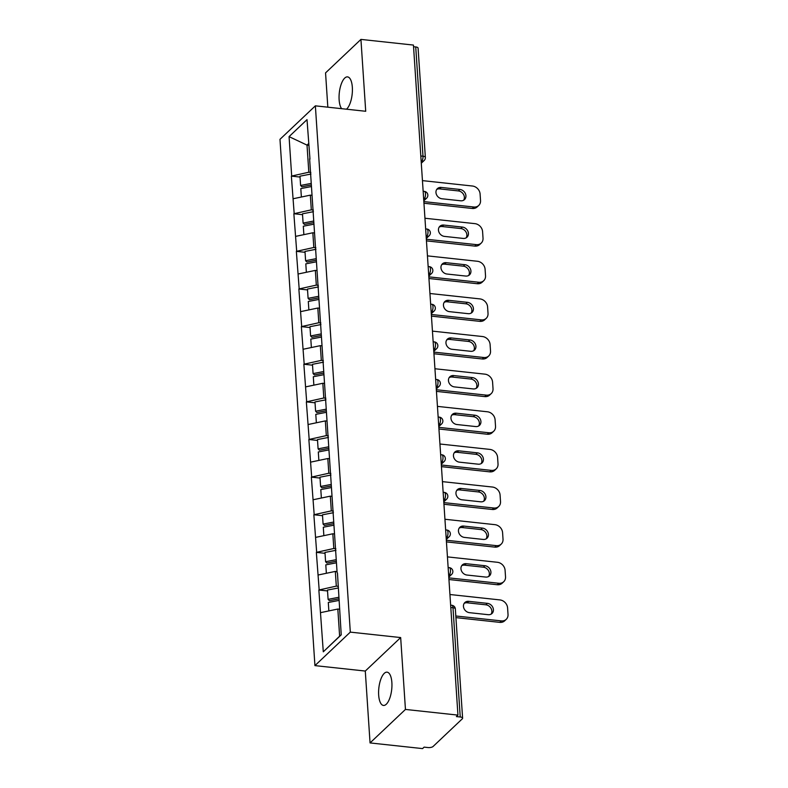 <?xml version="1.0" encoding="UTF-8"?>
<svg xmlns="http://www.w3.org/2000/svg" width="788" height="788" viewBox="0 0 788 788"><rect width="100%" height="100%" fill="white"/><g stroke="black" fill="none" stroke-linecap="round" stroke-linejoin="round"><path stroke-width="1.18" d="M378.664 695.046A16.735 6.471 96.2 0 1 387.066 672.164A16.735 6.471 96.2 0 1 391.872 682.556A16.735 6.471 96.2 0 1 383.47 705.437A16.735 6.471 96.2 0 1 378.664 695.046M341.637 108.675A16.735 6.471 96.2 0 1 339.126 99.78A16.735 6.471 96.2 0 1 347.528 76.889A16.735 6.471 96.2 0 1 352.334 87.281A16.735 6.471 96.2 0 1 346.493 109.197M370.055 742.926L405.446 709.436L400.668 637.561L365.287 671.051L370.055 742.926L422.565 748.6L424.111 747.132L427.943 747.546A3.92 1.497 176.2 0 0 433.095 746.472L462.28 718.843A3.92 1.497 176.2 0 0 462.605 718.193A3.92 1.497 176.2 0 0 460.231 716.991L456.4 716.578L457.946 715.11L413.444 45.074L360.934 39.4L325.552 72.89L327.828 107.188M365.287 671.051L314.934 665.614L279.976 139.328L315.367 105.838L350.315 632.124L314.934 665.614M339.529 609.222L337.825 609.035L339.628 636.172L323.287 651.814L341.234 634.832L337.461 573.034M323.287 651.814L318.854 590.005L327.532 590.941M338.347 586.341L336.309 586.124L318.854 590.005M319.16 589.71L316.352 552.378L325.03 553.314M335.846 548.714L333.807 548.497L316.352 552.378M316.658 552.083L313.851 514.751L322.538 515.687M333.344 511.087L331.305 510.87L313.851 514.751M314.166 514.456L311.349 477.124L320.036 478.06M330.842 473.46L328.813 473.243L311.349 477.124M311.664 476.829L308.857 439.497L317.534 440.433M328.35 435.833L326.311 435.616L308.857 439.497M309.162 439.202L306.355 401.87L315.033 402.806M325.848 398.206L323.809 397.989L306.355 401.87M306.66 401.575L303.853 364.243L312.541 365.179M323.346 360.589L321.307 360.362L303.853 364.243M304.168 363.948L301.361 326.616L310.039 327.552M320.854 322.962L318.815 322.735L301.361 326.616M301.666 326.321L298.859 288.989L307.537 289.925M318.352 285.335L316.313 285.108L298.859 288.989M299.164 288.694L296.357 251.362L305.045 252.298M315.85 247.708L313.811 247.481L296.357 251.362M296.672 251.077L293.855 213.735L302.543 214.681M313.348 210.081L311.309 209.854L293.855 213.735M294.17 213.449L291.363 176.108L300.041 177.054M310.856 172.454L308.817 172.227L291.363 176.108M291.668 175.822L289.068 136.629L307.015 119.638L309.97 159.146M337.106 572.718L309.615 158.831M337.037 571.595L335.324 571.408L336.309 586.124M335.324 571.408L318.185 574.994M334.536 533.969L332.831 533.781L333.807 548.497M332.831 533.781L315.683 537.367M332.034 496.341L330.33 496.154L331.305 510.87M330.33 496.154L313.181 499.74M329.542 458.714L327.828 458.527L328.813 473.243M327.828 458.527L310.689 462.123M327.04 421.087L325.336 420.9L326.311 435.616M325.336 420.9L308.187 424.496M324.538 383.461L322.834 383.273L323.809 397.989M322.834 383.273L305.685 386.869M322.036 345.834L320.332 345.656L321.307 360.362M320.332 345.656L303.183 349.242M319.544 308.206L317.83 308.029L318.815 322.735M317.83 308.029L300.691 311.615M317.042 270.579L315.338 270.402L316.313 285.108M315.338 270.402L298.189 273.988M314.54 232.952L312.836 232.775L313.811 247.481M312.836 232.775L295.687 236.361M312.048 195.326L310.334 195.148L311.309 209.854M310.334 195.148L293.195 198.734M420.812 155.975L422.989 156.211L415.729 46.945L413.552 46.719M415.729 46.945A3.92 1.497 -3.8 0 1 418.093 48.157L425.353 157.413A3.92 1.497 -3.8 0 0 422.989 156.211A3.92 1.517 96.2 0 1 421.679 161.294L421.156 161.235M308.719 145.278L307.015 145.1L308.817 172.227M308.61 143.593L307.015 145.1L289.068 136.629M405.446 709.436L457.946 715.11M400.668 637.561L350.315 632.124M315.367 105.838L365.711 111.275L360.934 39.4M339.628 636.172L341.224 634.665M337.825 609.035L320.686 612.621M422.447 180.619L472.426 186.017A7.841 6.59 46.6 0 1 480.099 194.035L480.532 200.546A7.841 6.59 46.6 0 1 478.73 205.461L477.183 206.929A7.841 6.59 -133.4 0 1 472.268 208.465L423.944 203.245M472.268 208.465L473.815 207.008L423.836 201.61M473.815 207.008A7.841 6.59 46.6 0 0 478.73 205.461M441.221 187.436A6.146 5.161 46.6 0 0 437.37 188.647A6.146 5.161 46.6 0 0 436.522 194.695A6.146 5.161 46.6 0 0 441.969 198.773L460.675 200.792A6.146 5.161 46.6 0 0 464.516 199.591A6.146 5.161 46.6 0 0 465.363 193.543A6.146 5.161 46.6 0 0 459.916 189.455L441.221 187.436L439.665 188.903A6.146 5.161 46.6 0 0 436.69 189.475M463.649 200.221A6.146 5.161 46.6 0 0 463.531 194.439A6.146 5.161 46.6 0 0 458.37 190.923L439.665 188.903M311.358 184.973L301.912 186.795L300.602 185.466L299.982 176.177L310.955 174.049M311.25 183.397L300.602 185.466M311.457 186.539L300.809 188.598L301.371 197.02M424.949 218.246L474.918 223.644A7.841 6.59 46.6 0 1 482.591 231.662L483.024 238.173A7.841 6.59 46.6 0 1 481.232 243.088L479.685 244.556A7.841 6.59 -133.4 0 1 474.77 246.092L426.446 240.872M474.77 246.092L476.316 244.625L426.338 239.237M476.316 244.625A7.841 6.59 46.6 0 0 481.232 243.088M443.713 225.063A6.146 5.161 46.6 0 0 439.871 226.274A6.146 5.161 46.6 0 0 439.024 232.322A6.146 5.161 46.6 0 0 444.471 236.4L463.167 238.419A6.146 5.161 46.6 0 0 467.018 237.218A6.146 5.161 46.6 0 0 467.865 231.16A6.146 5.161 46.6 0 0 462.418 227.082L443.713 225.063L442.166 226.53A6.146 5.161 46.6 0 0 439.182 227.102M466.151 237.848A6.146 5.161 46.6 0 0 466.033 232.066A6.146 5.161 46.6 0 0 460.872 228.55L442.166 226.53M313.851 222.6L304.414 224.422L303.104 223.083L302.484 213.804L313.457 211.677M313.752 221.024L303.104 223.083M313.959 224.166L303.311 226.225L303.863 234.647M427.441 255.873L477.42 261.271A7.841 6.59 46.6 0 1 485.093 269.289L485.526 275.8A7.841 6.59 46.6 0 1 483.724 280.715L482.177 282.183A7.841 6.59 -133.4 0 1 477.272 283.719L428.948 278.499M477.272 283.719L478.818 282.252L428.839 276.854M478.818 282.252A7.841 6.59 46.6 0 0 483.724 280.715M446.215 262.69A6.146 5.161 46.6 0 0 442.364 263.891A6.146 5.161 46.6 0 0 441.526 269.949A6.146 5.161 46.6 0 0 446.963 274.027L465.669 276.046A6.146 5.161 46.6 0 0 469.52 274.845A6.146 5.161 46.6 0 0 470.357 268.787A6.146 5.161 46.6 0 0 464.92 264.709L446.215 262.69L444.668 264.157A6.146 5.161 46.6 0 0 441.684 264.729M468.653 275.475A6.146 5.161 46.6 0 0 468.525 269.693A6.146 5.161 46.6 0 0 463.364 266.177L444.668 264.157M316.352 260.227L306.916 262.049L305.596 260.71L304.986 251.431L315.958 249.303M316.254 258.651L305.596 260.71M316.461 261.793L305.803 263.852L306.365 272.274M429.943 293.5L479.922 298.898A7.841 6.59 46.6 0 1 487.595 306.906L488.028 313.427A7.841 6.59 46.6 0 1 486.226 318.342L484.679 319.81A7.841 6.59 -133.4 0 1 479.764 321.346L431.45 316.126M479.764 321.346L481.31 319.879L431.341 314.481M481.31 319.879A7.841 6.59 46.6 0 0 486.226 318.342M448.717 300.317A6.146 5.161 46.6 0 0 444.865 301.518A6.146 5.161 46.6 0 0 444.018 307.576A6.146 5.161 46.6 0 0 449.465 311.654L468.171 313.673A6.146 5.161 46.6 0 0 472.012 312.472A6.146 5.161 46.6 0 0 472.859 306.414A6.146 5.161 46.6 0 0 467.412 302.336L448.717 300.317L447.17 301.784A6.146 5.161 46.6 0 0 444.186 302.356M471.155 313.102A6.146 5.161 46.6 0 0 471.027 307.32A6.146 5.161 46.6 0 0 465.866 303.804L447.17 301.784M318.854 297.854L309.418 299.676L308.098 298.337L307.478 289.058L318.46 286.93M318.746 296.278L308.098 298.337M318.953 299.42L308.305 301.479L308.866 309.901M432.445 331.127L482.423 336.525A7.841 6.59 46.6 0 1 490.097 344.533L490.53 351.054A7.841 6.59 46.6 0 1 488.727 355.969L487.181 357.437A7.841 6.59 -133.4 0 1 482.266 358.973L433.942 353.753M482.266 358.973L483.812 357.506L433.833 352.108M483.812 357.506A7.841 6.59 46.6 0 0 488.727 355.969M451.209 337.944A6.146 5.161 46.6 0 0 447.367 339.145A6.146 5.161 46.6 0 0 446.52 345.203A6.146 5.161 46.6 0 0 451.967 349.281L470.663 351.3A6.146 5.161 46.6 0 0 474.514 350.099A6.146 5.161 46.6 0 0 475.361 344.041A6.146 5.161 46.6 0 0 469.914 339.963L451.209 337.944L449.662 339.411A6.146 5.161 46.6 0 0 446.688 339.973M473.647 350.729A6.146 5.161 46.6 0 0 473.529 344.947A6.146 5.161 46.6 0 0 468.368 341.431L449.662 339.411M321.356 335.481L311.91 337.303L310.6 335.964L309.979 326.685L320.952 324.558M321.248 333.905L310.6 335.964M321.455 337.047L310.807 339.106L311.368 347.528M434.946 368.754L484.916 374.152A7.841 6.59 46.6 0 1 492.589 382.16L493.022 388.681A7.841 6.59 46.6 0 1 491.229 393.596L489.673 395.064A7.841 6.59 -133.4 0 1 484.768 396.6L436.444 391.38M484.768 396.6L486.314 395.133L436.335 389.735M486.314 395.133A7.841 6.59 46.6 0 0 491.229 393.596M453.711 375.571A6.146 5.161 46.6 0 0 449.869 376.772A6.146 5.161 46.6 0 0 449.022 382.83A6.146 5.161 46.6 0 0 454.469 386.908L473.164 388.927A6.146 5.161 46.6 0 0 477.016 387.726A6.146 5.161 46.6 0 0 477.863 381.668A6.146 5.161 46.6 0 0 472.416 377.59L453.711 375.571L452.164 377.038A6.146 5.161 46.6 0 0 449.18 377.6M476.149 388.356A6.146 5.161 46.6 0 0 476.031 382.574A6.146 5.161 46.6 0 0 470.869 379.058L452.164 377.038M323.848 373.108L314.412 374.93L313.092 373.591L312.481 364.312L323.454 362.184M323.75 371.532L313.092 373.591M323.957 374.674L313.309 376.733L313.86 385.155M437.439 406.381L487.417 411.779A7.841 6.59 46.6 0 1 495.091 419.787L495.524 426.298A7.841 6.59 46.6 0 1 493.721 431.223L492.175 432.691A7.841 6.59 -133.4 0 1 487.26 434.227L438.946 429.007M487.26 434.227L488.816 432.76L438.837 427.362M488.816 432.76A7.841 6.59 46.6 0 0 493.721 431.223M456.213 413.198A6.146 5.161 46.6 0 0 452.361 414.399A6.146 5.161 46.6 0 0 451.514 420.457A6.146 5.161 46.6 0 0 456.961 424.535L475.666 426.554A6.146 5.161 46.6 0 0 479.508 425.353A6.146 5.161 46.6 0 0 480.355 419.295A6.146 5.161 46.6 0 0 474.908 415.217L456.213 413.198L454.666 414.665A6.146 5.161 46.6 0 0 451.682 415.227M478.651 425.983A6.146 5.161 46.6 0 0 478.523 420.201A6.146 5.161 46.6 0 0 473.361 416.685L454.666 414.665M326.35 410.735L316.914 412.557L315.594 411.218L314.973 401.929L325.956 399.811M326.242 409.159L315.594 411.218M326.459 412.291L315.801 414.36L316.362 422.782M439.94 444.008L489.919 449.406A7.841 6.59 46.6 0 1 497.592 457.414L498.026 463.925A7.841 6.59 46.6 0 1 496.223 468.85L494.677 470.318A7.841 6.59 -133.4 0 1 489.762 471.854L441.447 466.634M489.762 471.854L491.308 470.387L441.329 464.989M491.308 470.387A7.841 6.59 46.6 0 0 496.223 468.85M458.714 450.825A6.146 5.161 46.6 0 0 454.863 452.026A6.146 5.161 46.6 0 0 454.016 458.084A6.146 5.161 46.6 0 0 459.463 462.162L478.168 464.181A6.146 5.161 46.6 0 0 482.01 462.97A6.146 5.161 46.6 0 0 482.857 456.922A6.146 5.161 46.6 0 0 477.41 452.844L458.714 450.825L457.168 452.292A6.146 5.161 46.6 0 0 454.184 452.854M481.143 463.61A6.146 5.161 46.6 0 0 481.025 457.828A6.146 5.161 46.6 0 0 475.863 454.312L457.168 452.292M328.852 448.362L319.406 450.184L318.096 448.845L317.475 439.556L328.448 437.439M328.744 446.786L318.096 448.845M328.951 449.918L318.303 451.977L318.864 460.409M442.442 481.635L492.421 487.033A7.841 6.59 46.6 0 1 500.084 495.041L500.518 501.552A7.841 6.59 46.6 0 1 498.725 506.477L497.179 507.945A7.841 6.59 -133.4 0 1 492.264 509.481L443.94 504.261M492.264 509.481L493.81 508.014L443.831 502.616M493.81 508.014A7.841 6.59 46.6 0 0 498.725 506.477M461.207 488.452A6.146 5.161 46.6 0 0 457.365 489.653A6.146 5.161 46.6 0 0 456.518 495.701A6.146 5.161 46.6 0 0 461.965 499.789L480.66 501.808A6.146 5.161 46.6 0 0 484.512 500.597A6.146 5.161 46.6 0 0 485.359 494.549A6.146 5.161 46.6 0 0 479.912 490.471L461.207 488.452L459.66 489.909A6.146 5.161 46.6 0 0 456.676 490.481M483.645 501.237A6.146 5.161 46.6 0 0 483.527 495.455A6.146 5.161 46.6 0 0 478.365 491.939L459.66 489.909M331.344 485.989L321.908 487.811L320.598 486.472L319.977 477.183L330.95 475.065M331.246 484.413L320.598 486.472M331.452 487.545L320.805 489.604L321.366 498.036M444.934 519.262L494.913 524.66A7.841 6.59 46.6 0 1 502.586 532.668L503.02 539.179A7.841 6.59 46.6 0 1 501.217 544.104L499.671 545.572A7.841 6.59 -133.4 0 1 494.766 547.108L446.441 541.888M494.766 547.108L496.312 545.641L446.333 540.243M496.312 545.641A7.841 6.59 46.6 0 0 501.217 544.104M463.708 526.079A6.146 5.161 46.6 0 0 459.857 527.28A6.146 5.161 46.6 0 0 459.02 533.328A6.146 5.161 46.6 0 0 464.457 537.416L483.162 539.435A6.146 5.161 46.6 0 0 487.014 538.224A6.146 5.161 46.6 0 0 487.851 532.176A6.146 5.161 46.6 0 0 482.414 528.098L463.708 526.079L462.162 527.536A6.146 5.161 46.6 0 0 459.177 528.108M486.147 538.864A6.146 5.161 46.6 0 0 486.019 533.082A6.146 5.161 46.6 0 0 480.857 529.556L462.162 527.536M333.846 523.616L324.41 525.438L323.09 524.099L322.479 514.81L333.452 512.692M333.748 522.04L323.09 524.099M333.954 525.172L323.297 527.231L323.858 535.663M447.436 556.889L497.415 562.287A7.841 6.59 46.6 0 1 505.088 570.295L505.522 576.806A7.841 6.59 46.6 0 1 503.719 581.731L502.173 583.199A7.841 6.59 -133.4 0 1 497.258 584.735L448.943 579.515M497.258 584.735L498.804 583.268L448.835 577.87M498.804 583.268A7.841 6.59 46.6 0 0 503.719 581.731M466.21 563.706A6.146 5.161 46.6 0 0 462.359 564.907A6.146 5.161 46.6 0 0 461.512 570.955A6.146 5.161 46.6 0 0 466.959 575.043L485.664 577.062A6.146 5.161 46.6 0 0 489.506 575.851A6.146 5.161 46.6 0 0 490.353 569.803A6.146 5.161 46.6 0 0 484.906 565.725L466.21 563.706L464.664 565.163A6.146 5.161 46.6 0 0 461.679 565.735M488.649 576.491A6.146 5.161 46.6 0 0 488.521 570.709A6.146 5.161 46.6 0 0 483.359 567.183L464.664 565.163M336.348 561.233L326.912 563.065L325.592 561.726L324.971 552.437L335.954 550.32M336.24 559.667L325.592 561.726M336.446 562.799L325.799 564.858L326.36 573.29M449.938 594.516L499.917 599.914A7.841 6.59 46.6 0 1 507.59 607.922L508.024 614.433A7.841 6.59 46.6 0 1 506.221 619.358L504.675 620.816A7.841 6.59 -133.4 0 1 499.759 622.362L455.917 617.625M499.759 622.362L501.306 620.895L455.809 615.98M501.306 620.895A7.841 6.59 46.6 0 0 506.221 619.358M468.702 601.333A6.146 5.161 46.6 0 0 464.861 602.534A6.146 5.161 46.6 0 0 464.014 608.582A6.146 5.161 46.6 0 0 469.461 612.67L488.156 614.689A6.146 5.161 46.6 0 0 492.007 613.478A6.146 5.161 46.6 0 0 492.855 607.43A6.146 5.161 46.6 0 0 487.408 603.352L468.702 601.333L467.156 602.79A6.146 5.161 46.6 0 0 464.181 603.362M491.141 614.118A6.146 5.161 46.6 0 0 491.022 608.336A6.146 5.161 46.6 0 0 485.861 604.81L467.156 602.79M338.85 598.86L329.404 600.692L328.094 599.353L327.473 590.064L338.446 587.947M338.741 597.294L328.094 599.353M338.948 600.426L328.3 602.485L328.862 610.917M460.231 716.991L452.982 607.725L450.795 607.489M455.346 608.937A3.92 1.497 176.2 0 0 452.982 607.725A3.92 1.517 -83.8 0 0 451.849 605.292A3.92 3.92 0 0 1 455.346 608.937L462.605 718.193M421.196 161.757L421.679 161.294A3.92 3.29 -133.4 0 0 424.141 160.525A3.92 3.92 0 0 0 425.353 157.413M423.688 199.384L424.18 198.921A3.92 1.517 96.2 0 0 425.49 193.838A3.92 1.517 -83.8 0 0 424.358 191.405A3.92 3.92 0 0 1 426.633 198.152A3.92 3.29 -133.4 0 1 424.18 198.921L423.658 198.862M426.19 237.011L426.682 236.548L426.16 236.489M428.692 274.638L429.174 274.175L428.652 274.116M431.194 312.265L431.676 311.802L431.154 311.743M433.686 349.892L434.178 349.429L433.656 349.37M436.188 387.519L436.68 387.056L436.158 386.997M438.689 425.146L439.172 424.683L438.65 424.624M441.181 462.763L441.674 462.31L441.152 462.251M443.683 500.39L444.176 499.927L443.654 499.878M446.185 538.017L446.668 537.554L446.146 537.505M448.687 575.644L449.17 575.181L448.648 575.132M427.983 231.465A3.92 1.517 -83.8 0 0 426.86 229.032A3.92 3.92 0 0 1 429.135 235.779A3.92 3.29 -133.4 0 1 426.682 236.548A3.92 1.517 96.2 0 0 427.983 231.465M430.484 269.092A3.92 1.517 -83.8 0 0 429.361 266.659A3.92 3.92 0 0 1 431.637 273.406A3.92 3.29 -133.4 0 1 429.174 274.175A3.92 1.517 96.2 0 0 430.484 269.092M432.986 306.719A3.92 1.517 -83.8 0 0 431.863 304.286A3.92 3.92 0 0 1 434.129 311.033A3.92 3.29 -133.4 0 1 431.676 311.802A3.92 1.517 96.2 0 0 432.986 306.719M435.488 344.346A3.92 1.517 -83.8 0 0 434.355 341.903A3.92 3.92 0 0 1 436.631 348.66A3.92 3.29 -133.4 0 1 434.178 349.429A3.92 1.517 96.2 0 0 435.488 344.346M437.98 381.973A3.92 1.517 -83.8 0 0 436.857 379.53A3.92 3.92 0 0 1 439.133 386.287A3.92 3.29 -133.4 0 1 436.68 387.056A3.92 1.517 96.2 0 0 437.98 381.973M440.482 419.6A3.92 1.517 -83.8 0 0 439.359 417.157A3.92 3.92 0 0 1 441.635 423.914A3.92 3.29 -133.4 0 1 439.172 424.683A3.92 1.517 96.2 0 0 440.482 419.6M442.984 457.227A3.92 1.517 -83.8 0 0 441.851 454.784A3.92 3.92 0 0 1 444.127 461.532A3.92 3.29 -133.4 0 1 441.674 462.31A3.92 1.517 96.2 0 0 442.984 457.227M445.476 494.854A3.92 1.517 -83.8 0 0 444.353 492.411A3.92 3.92 0 0 1 446.629 499.159A3.92 3.29 -133.4 0 1 444.176 499.927A3.92 1.517 96.2 0 0 445.476 494.854M447.978 532.471A3.92 1.517 -83.8 0 0 446.855 530.038A3.92 3.92 0 0 1 449.13 536.786A3.92 3.29 -133.4 0 1 446.668 537.554A3.92 1.517 96.2 0 0 447.978 532.471M450.48 570.098A3.92 1.517 -83.8 0 0 449.357 567.665A3.92 3.92 0 0 1 451.632 574.413A3.92 3.29 -133.4 0 1 449.17 575.181A3.92 1.517 96.2 0 0 450.48 570.098M459.916 189.455L458.37 190.923M462.418 227.082L460.872 228.55M464.92 264.709L463.364 266.177M467.412 302.336L465.866 303.804M469.914 339.963L468.368 341.431M472.416 377.59L470.869 379.058M474.908 415.217L473.361 416.685M477.41 452.844L475.863 454.312M479.912 490.471L478.365 491.939M482.414 528.098L480.857 529.556M484.906 565.725L483.359 567.183M487.408 603.352L485.861 604.81M424.141 160.525L421.294 163.214M423.156 191.267L424.358 191.405M426.633 198.152L423.786 200.841M425.648 228.894L426.86 229.032M429.135 235.779L426.288 238.468M428.15 266.521L429.361 266.659M431.637 273.406L428.79 276.096M430.652 304.148L431.863 304.286M434.129 311.033L431.282 313.722M433.154 341.775L434.355 341.903M436.631 348.66L433.784 351.349M435.646 379.402L436.857 379.53M439.133 386.287L436.286 388.976M438.148 417.029L439.359 417.157M441.635 423.914L438.788 426.603M440.65 454.656L441.851 454.784M444.127 461.532L441.28 464.231M443.142 492.283L444.353 492.411M446.629 499.159L443.782 501.858M445.644 529.91L446.855 530.038M449.13 536.786L446.284 539.485M448.145 567.537L449.357 567.665M451.632 574.413L448.776 577.111M450.647 605.164L451.849 605.292"/></g></svg>
